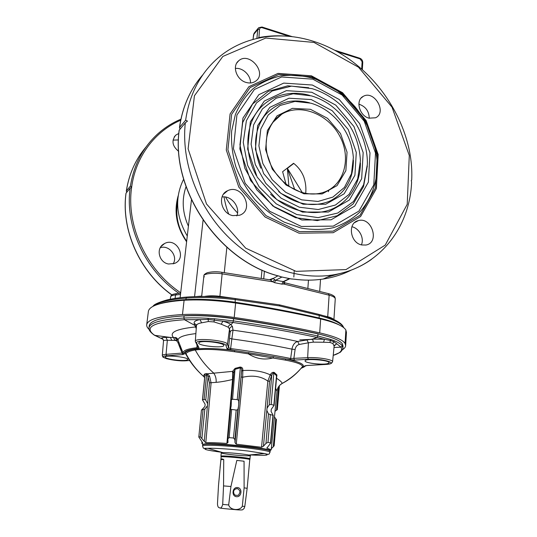 <?xml version="1.0" encoding="UTF-8"?>
<svg xmlns="http://www.w3.org/2000/svg" width="537" height="537" viewBox="0 0 537 537"><rect width="100%" height="100%" fill="white"/><g stroke="black" fill="none" stroke-linecap="round" stroke-linejoin="round"><path stroke-width="0.81" d="M235.32 298.559L279.119 304.815L279.535 305.432L279.535 305.922L235.441 299.639C217.599 297.491 201.16 296.974 186.131 298.082C169.356 299.465 158.395 302.183 153.233 306.238M343.586 327.543L343.445 327.241C341.23 323.214 333.175 319.287 319.273 315.467L279.535 305.922M312.809 339.33L299.834 339.861M338.901 324.791C334.591 322.341 327.993 320.072 319.099 317.985C294.061 312.165 266.09 306.916 235.186 302.237C217.364 299.653 200.959 298.767 185.956 299.592C174.955 300.297 166.416 301.64 160.355 303.62M279.79 305.969L279.602 304.949M291.685 278.998L294.169 279.173C304.13 280.495 313.796 280.448 323.167 279.039C333.329 277.481 342.774 274.467 351.507 269.983M280.697 276.73L290.134 278.797L294.169 279.173M361.737 244.959L365.939 245.033C380.089 242.69 371.839 216.492 358.307 220.633C347.338 222.795 350.104 242.932 361.737 244.959M361.394 244.872C364.495 238.186 359.273 228.218 351.869 226.735M232.81 215.626L239.63 215.23C255.048 210.048 241.999 183.359 227.648 190.709C217.129 194.911 220.929 213.525 232.81 215.626M236.783 215.887C240.717 207.275 231.326 195.233 222.023 197.012M246.295 82.483C249.927 83.463 253.081 82.993 255.746 81.087C267.58 72.931 249.208 51.075 238.643 60.822C231.729 66.105 236.649 80.1 246.295 82.483M250.477 82.973C250.88 75.274 242.657 67.36 235.354 68.474M368.973 118.167L375.497 117.791C387.399 112.723 374.323 89.813 363.267 96.358C355.192 100.063 359.28 115.844 368.973 118.167M369.255 118.247C369.013 111.099 365.549 106.4 358.864 104.158M173.142 263.882C178.271 256.196 169.001 244.523 160.274 247.718M163.315 244.254C155.71 249.034 159.294 262.66 168.537 264.003L174.337 263.499C187.581 258.787 177.035 236.904 164.664 243.462L163.315 244.254M178.479 139.942L173.042 140.11M178.841 133.418L175.787 135.116C171.29 140.707 172.263 146.131 178.707 151.374M180.935 119.18C171.9 122.98 163.758 128.269 156.515 135.029C142.473 148.366 133.773 165.376 130.424 186.064L131.672 186.997C135.76 156.381 155.039 131.209 180.727 120.194M180.694 292.759C146.406 269.97 125.9 225.547 131.666 187.084L130.122 188.245L126.054 193.159M227.232 301.881L219.734 300.371M176.304 293.632C169.564 294.8 171.672 295.632 170.598 296.78L170.591 296.793C171.014 295.82 172.652 295.209 175.505 294.974L180.492 294.484M289.477 311.635L289.678 312.319M286.892 311.775L286.785 311.104M274.373 309.419L274.514 308.782M293.84 277.018L294.222 270.95M269.426 279.743L272.917 278.394L275.528 280.267L283.845 281.69L283.724 283.999L281.891 284.133L274.521 282.663L272.742 281.791L222.137 273.85C215.129 272.514 203.261 273.561 203.885 275.904L204.302 276.924M224.003 196.898C225.332 204.141 226.903 209.833 228.722 213.968M227.54 301.203L226.795 301.586M288.879 186.198L287.376 168.35L294.732 189.615M237.179 303.237L238.267 302.7M130.424 186.064L126.37 190.903C129.075 173.86 135.639 159.207 146.071 146.937M126.692 192.313L126.37 190.903M186.601 241.778C176.485 226.963 173.673 211.638 178.17 195.804M186.668 241.254C178.143 228.769 175.136 215.612 177.64 201.784M286.026 184.11L282.616 171.712L293.571 163.295C298.23 166.933 301.633 171.498 303.794 176.995C305.654 182.627 306.285 188.071 305.687 193.327M310.957 103.198C317.32 105.071 323.294 108.105 328.872 112.307C343.747 124.215 351.91 139.291 353.353 157.549L351.493 173.699L344.439 187.42L332.88 197.092L318.052 201.462L301.653 199.845L285.677 192.3L272.152 179.667L262.835 163.496L258.901 145.856L260.814 128.987L268.232 114.965L280.126 105.447L294.961 101.419L310.957 103.198M353.413 160.221C353.265 179.533 345.298 193.206 329.523 201.241C312.722 207.759 295.773 204.543 278.676 191.608M260.834 168.195C252.813 148.293 254.001 130.894 264.392 115.999C276.025 102.507 291.067 98.103 309.513 102.775M311.238 99.546L332.269 110.756L348.244 129.551L356.299 152.454L354.91 175.304L344.13 193.817L325.717 204.261L303.096 204.221L280.831 193.34L263.674 173.659L255.384 149.333L257.659 125.598L269.782 107.393L288.98 98.231L311.238 99.546M311.52 95.901C318.139 97.868 324.395 100.929 330.302 105.098C349.211 119.449 359.253 138.002 360.414 160.751L357.662 179.022L349.084 194.381L335.471 205.013L318.246 209.537L299.357 207.222L281.086 198.146L265.741 183.312L255.303 164.537L251.101 144.211L253.605 124.893L262.358 108.957L276.146 98.217L293.209 93.76L311.52 95.901M360.401 162.933C360.461 184.057 348.902 202.758 330.443 209.705C311.99 216.612 287.919 210.705 270.561 194.213M256.236 175.445C244.798 154.233 245.201 128.846 256.72 112.394C268.272 95.942 289.51 89.578 309.795 95.425M311.802 92.27L335.779 105.118L353.97 126.564L363.173 152.662L361.656 178.747L349.412 199.959L328.409 212.021L302.485 212.088L276.891 199.67L257.149 177.062L247.638 149.098L250.323 121.845L264.318 101.043L286.355 90.659L311.802 92.27M312.084 88.645C318.803 90.659 325.214 93.686 331.309 97.721C353.333 112.159 367.979 139.224 367.362 164.362L363.63 184.661L353.453 201.55L337.746 213.041L318.119 217.633L296.76 214.518L276.233 203.845L259.129 186.775L247.651 165.383L243.254 142.379L246.396 120.664L256.532 102.856L272.225 90.961L291.497 86.128L312.084 88.645M367.315 165.953L363.522 186.641L353.198 203.899L337.263 215.733L317.307 220.606L295.531 217.686L274.501 207.081L256.854 189.91L244.832 168.242L239.945 144.789L242.711 122.476L252.632 103.977L268.305 91.35L287.758 85.819L308.721 87.739M312.366 85.027L339.263 99.52L359.656 123.597L370 152.877L368.355 182.171L354.688 206.087L331.101 219.794L301.868 220.002L272.917 206.047L250.564 180.499L239.831 148.856L242.946 118.08L258.841 94.673L283.737 83.101L312.366 85.027M202.852 74.784C190.313 89.088 182.54 106.648 179.539 127.47L179.969 129.162M411.698 180.09L411.261 180.539L411.617 181.936C409.912 228.111 378.457 268.379 331.967 275.078C297.27 280.254 256.451 265.674 226.715 235.401C197.066 205.08 181.097 161.167 185.312 122.819L187.487 121.094L185.634 120.201C189.272 95.398 199.281 75.361 215.652 60.097C241.254 36.254 279.112 30.153 313.655 41.383C372.329 59.869 414.584 123.45 411.698 180.09M257.901 38.174L258.706 37.597C267.097 35.999 275.642 35.469 284.355 36.006M258.888 37.966L259.525 29.3L257.767 29.555L258.659 27.709L262.009 27.018L262.197 27.716C260.707 27.387 259.814 27.917 259.525 29.3M179.539 127.47L185.634 120.201M280.401 276.501L279.092 276.146M179.204 130.176L185.312 122.819M293.934 279.18L294.095 279.2C304.076 280.515 313.762 280.462 323.167 279.039L331.967 275.078C346.768 272.783 359.938 267.554 371.476 259.384M333.92 319.569L335.269 298.767C334.9 297.317 332.853 296.129 329.134 295.202L283.724 283.999L285.228 282.912L284.295 282.328L284.14 281.589L283.543 281.771L289.705 278.763M323.408 315.675L327.698 316.743C330.624 317.448 332.611 318.354 333.652 319.448M331.785 321.623L331.128 321.791M204.261 296.478C209.074 295.625 214.263 295.585 219.821 296.35L237.233 298.8M196.408 296.552L201.69 296.082M205.134 299.431L205.067 300.109M274.635 279.831L272.742 281.791L270.319 279.898L221.935 272.299M277.944 275.823L270.574 279.965M204.691 377.249L203.335 376.189L204.664 377.524M233.172 379.491L232.561 379.484C226.211 381.015 220.734 381.968 216.143 382.344C216.391 378.719 215.538 375.591 213.592 372.973C206.181 366.476 200.053 358.803 195.226 349.956C189.944 350.903 186.869 352.151 186.003 353.708C190.239 361.884 195.663 369.053 202.274 375.215L203.335 376.189L204.557 374.081L206.174 373.564L207.262 373.786L209.544 376.041L211.095 382.874L205.805 442.689C210.43 442.515 217.465 442.763 226.923 443.428L228.01 442.374L227.856 438.736L229.131 437.648L233.461 437.997L236.213 410.06L230.501 409.268L231.199 405.891L231.353 399.776L232.561 399.253L237.24 399.602L238.723 400.481L238.71 404.22L241.623 370.812C241.912 369.147 241.496 368.147 240.368 367.825L235.246 369.248L233.83 372.269L231.38 399.642M186.493 355.306L185.003 353.037L186.003 353.708L186.379 355.105M201.791 409.859L204.953 406.415L205.134 404.26L202.469 399.85L204.107 399.421L205.752 400.065L207.604 403.71L209.464 382.821L208.094 376.846L206.174 373.564M207.148 374.987L207.262 373.786L232.602 371.376L235.078 368.382L240.073 367.053C242.039 367.154 242.959 368.234 242.831 370.288L242.664 377.256L236.267 444.193L261.539 447.274L263.445 446.2L265.969 443.401L268.466 413.953L266.835 410.396L263.445 446.2M205.805 442.689L204.255 441.34L207.416 405.885L204.845 409.08L201.476 409.939L198.811 437.051L202.677 442.85M207.416 405.885L207.604 403.71M204.107 399.421L206.611 374.712L204.879 375.343L202.469 399.85M205.752 400.065L208.094 376.846L209.544 376.041M202.55 399.79L204.959 375.229L204.557 374.081M226.923 443.428L232.561 379.484L232.602 371.376L233.83 372.269M233.77 372.846L232.588 372.322M236.267 444.193L235.011 442.716L238.495 406.442L237.817 409.718L236.213 410.06M238.495 406.442L238.71 404.22M241.623 371.067L242.838 370.537C253.491 369.865 262.62 371.295 270.212 374.826L270.366 374.604C271.487 372.725 272.783 372.007 274.253 372.45L276.917 374.954L276.555 378.115M241.328 376.974L242.664 377.256C252.873 375.001 261.271 376.289 267.842 381.116L270.212 374.826L271.568 375.746L269.587 381.31L267.842 381.116L261.539 447.274M269.587 381.31L267.043 408.207L269.238 404.831L271.165 404.442L274.112 405.328L271.299 409.275L271.078 411.449L273.205 415.437L268.466 413.953M274.112 405.328L276.656 376.826L276.501 375.705L273.803 373.094C272.843 373.087 272.145 373.893 271.722 375.517L271.568 375.746M269.238 404.831L271.722 375.517L270.366 374.604M271.165 404.442L273.803 373.094L274.253 372.45M273.87 405.14L276.501 375.705L276.917 374.954M277.22 389.922C277.978 387.096 279.616 384.948 282.126 383.485L280.341 384.754M277.005 391.238L275.629 388.345M276.535 378.223C280.294 380.72 282.16 382.465 282.133 383.458L282.126 383.485C289.644 379.558 296.082 374.356 301.452 367.865M267.043 408.207L266.835 410.396M237.24 399.602L240.368 367.825L240.073 367.053M238.723 400.481L241.623 370.812L242.831 370.288M232.561 399.253L235.078 368.382M301.962 367.268L302.573 366.523C302.136 364.341 296.337 362.193 285.167 360.072L248.329 353.843C256.243 358.87 264.466 360.226 272.997 357.904L273.608 356.655L286.013 359.011L285.167 360.072M248.832 352.554L248.329 353.843L234.421 351.715C218.418 349.412 205.356 348.822 195.226 349.956L194.367 349.191C204.698 347.942 218.156 348.392 234.743 350.54L273.608 356.655M278.307 387.251L277.676 388.519M275.018 411.288L277.314 409.671L279.408 385.801L278.495 387.492L276.515 410.006M276.327 419.558L274.454 416.947M274.018 445.891L271.306 448.71M273.205 415.437L270.735 443.099L266.876 448.073L271.192 449.865L277.005 391.204C277.454 387.761 279.159 385.177 282.133 383.458C290.463 378.786 297.276 373.141 302.573 366.523L302.975 366.878L301.693 367.57M270.735 443.099L267.983 442.307L265.969 443.401M235.011 442.716L234.897 439.548L233.461 437.997M204.255 441.34L200.321 436.803L198.891 436.977M202.442 443.951L201.872 443.434L202.664 443.012M269.97 450.973L270.124 450.617C270.668 448.241 214.968 442.488 204.738 443.898L202.778 444.368L202.865 444.743M212.108 444.247C222.727 444.052 250.578 446.636 260.982 448.778M199.435 342.284L198.71 342.955C197.871 345.888 224.063 348.52 223.828 345.486C224.822 343.042 203.395 340.216 199.435 342.284M187.178 359.978L187.769 359.475C188.655 357.186 165 354.662 165.315 357.085C164.564 359.065 183.735 361.589 187.178 359.978M234.421 351.715L234.743 350.54L227.084 348.936L225.943 345.459C225.513 341.834 193.951 339.256 196.629 343.056L199.032 347.869L197.777 348.526C188.017 349.627 183.513 351.473 184.258 354.044L182.661 354.568L166.846 355.796C155.065 356.608 175.19 361.703 186.044 360.763L189.642 360.508M195.314 341.29L195.314 341.257C194.736 337.471 227.185 340.485 227.466 344.244L228.581 347.748L227.084 348.936M196.24 328.684L194.179 323.408C193.703 321.629 195.643 320.361 200.019 319.616L208.047 319.408L222.882 321.22C226.614 322.2 229.319 323.334 231.004 324.617L232.487 326.657L233.018 330.181C231.427 330.228 230.447 331 230.091 332.504L228.581 347.748L230.648 348.54L230.219 349.909M197.824 346.472L199.032 347.869M186.406 360.75L186.111 360.777C179.439 360.992 172.901 360.287 166.504 358.662C161.543 356.615 163.228 357.394 162.288 355.548L162.288 355.548C162.389 354.957 163.651 354.561 166.054 354.353L181.868 353.098L183.238 353.373L183.151 352.91C183.043 350.493 187.661 348.755 196.998 347.701L197.777 348.526M196.972 344.774L196.998 347.701L197.838 346.781M195.877 333.605C184.023 334.987 178.083 337.189 178.042 340.223L183.238 353.373L184.258 354.044M163 339.183L161.724 338.699C160.946 337.807 162.362 337.364 165.967 337.384L173.498 337.491L174.861 340.398C176.398 340.404 177.492 341.317 178.156 343.123L182.661 354.568M153.844 334.786L161.832 338.746L154.643 335.323L170.417 337.458L171.786 340.351L167.343 340.27C164.886 340.19 163.61 340.384 163.517 340.854L163.517 340.854C162.959 338.881 162.436 338.156 161.959 338.672L163.342 339.74M166.846 355.796L166.054 354.353L167.343 340.27L165.967 337.384M196.341 327.288L195.347 326.966C176.217 328.986 168.933 332.49 173.498 337.491L174.854 337.746L178.096 340.404M178.156 343.123L178.74 342.411M178.103 340.424L174.827 337.538C176.297 337.33 177.371 338.229 178.042 340.223L178.425 341.445M196.482 325.462L196.119 324.583L194.179 323.408M230.091 332.504L229.514 329.006L228.238 327.201L221.244 324.214L213.974 321.932L208.329 321.529L201.61 322.831C198.348 323.388 196.636 324.314 196.461 325.603L196.119 324.583L196.461 325.67M201.61 322.831L200.019 319.616L184.439 319.703C153.206 321.985 143.272 327.194 154.643 335.323L154.508 335.296C147.239 330.141 149.4 328.02 148.977 327.751C149.91 322.603 161.536 319.367 183.855 318.045C191.145 317.703 199.214 317.79 208.074 318.3L214.511 318.75L213.974 321.932M221.244 324.214L222.882 321.22L232.93 322.489L231.004 324.617C229.534 324.825 228.614 325.684 228.238 327.201M342.418 343.922L342.291 345.949L342.895 348.124L343.015 346.123L342.418 343.922C340.183 340.438 332.041 337.088 317.991 333.873C292.799 328.315 264.667 323.254 233.582 318.689C215.652 316.165 199.16 315.226 184.104 315.877C161.791 317.246 150.172 320.529 149.232 325.731L148.977 327.751M229.749 338.384L231.843 338.907L230.648 348.54C252.457 351.547 272.454 354.863 290.651 358.494L291.96 349.151C273.749 345.338 253.706 341.921 231.843 338.907L233.018 330.181C256.632 333.477 278.173 337.236 297.632 341.458L312.594 339.055L324.482 339.29L330.423 340.471L333.839 341.733L334.262 340.76C338.605 342.532 341.277 344.264 342.291 345.949L341.029 347.171L336.753 343.774L334.155 345.747M334.148 346.076L332.859 343.512L333.839 341.733L336.753 343.774L334.162 345.962M332.859 343.512L329.839 342.411L330.819 339.491L334.262 340.76M208.074 318.3L208.329 321.529M225.943 345.459L227.466 344.244L229.514 329.006C229.876 327.489 230.87 326.704 232.487 326.657M295.102 349.527L291.96 349.151C292.712 345.002 294.605 342.438 297.632 341.458L299.237 344.479C297.015 345.056 295.632 346.734 295.102 349.527L293.84 358.582L294.585 360.099L286.013 359.011C299.29 361.79 304.949 364.415 302.975 366.878M306.802 339.746L308.413 342.794L299.237 344.479M233.582 318.689L233.367 320.878C264.473 325.422 292.631 330.456 317.844 335.987L317.031 337.471L324.482 339.29L323.569 342.257L313.373 342.143L308.413 342.794L307.667 357.689C317.119 356.944 333.356 359.609 332.584 361.73L332.578 361.763M329.839 342.411L323.569 342.257M289.832 359.756L290.651 358.494L307.667 357.689L308.406 359.226L294.585 360.099M301.129 368.254L305.566 365.616M304.56 365.972L307.01 365.502M178.049 340.243L174.894 340.015M327.691 363.623L329.107 362.757C329.926 360.112 304.613 358.159 305.09 360.898C304.412 362.985 322.475 365.147 327.691 363.623M149.179 329.503C147.36 327.865 146.534 326.274 146.708 324.737C147.662 319.374 159.583 315.978 182.466 314.534C198.193 313.836 215.444 314.803 234.219 317.448C265.734 322.079 294.222 327.221 319.696 332.88C334.35 336.256 342.807 339.767 345.069 343.418L345.647 345.62C345.533 347.117 344.459 348.479 342.425 349.715M171.088 316.964L185.305 315.696C199.838 315.065 215.753 315.964 233.051 318.394C263.935 322.918 291.886 327.953 316.911 333.49L329.194 336.827M178.17 339.431L177.17 339.196M182.466 314.534L184.104 300.25C161.295 301.948 149.387 305.681 148.38 311.433L146.708 324.737M184.104 300.25C199.777 299.384 216.955 300.304 235.629 303.009C266.976 307.741 295.323 313.051 320.656 318.938C335.242 322.448 343.646 326.154 345.875 330.054L346.446 332.41L345.647 345.62M244.067 461.229L236.81 460.397L244.067 461.229L244.113 487.858L247.154 488.308L244.798 506.472L244.04 508.62C242.113 509.6 244.288 510.224 237.757 509.855C228.601 509.056 218.814 508.23 219.338 507.687C218.304 507.713 217.686 506.465 217.472 503.948L218.485 485.737L221.137 456.953C220.848 455.906 250.242 458.632 249.772 459.612L247.154 488.308M223.728 459.491C222.197 458.739 221.264 458.779 220.929 459.618L223.728 459.491L223.546 485.898L230.937 486.509L228.675 504.955C230.084 510.318 239.824 511.197 242.328 506.237L244.113 487.858M223.546 485.898L222.701 504.411C221.862 507.552 220.734 508.646 219.338 507.687M220.929 459.618L220.076 467.754M237.508 487.536C242.724 488.026 241.724 497.249 236.502 496.705C231.252 496.228 232.286 486.958 237.508 487.536M236.81 460.397L230.937 486.509M220.962 456.255L220.942 456.182C220.647 455.101 250.591 457.88 250.101 458.887L250.067 458.96M237.179 488.576C233.89 489.207 232.883 491.073 234.159 494.174L235.495 495.342C239.368 495.141 237.925 496.02 239.871 492.63C239.542 490.355 241.019 492.06 237.992 488.784L237.179 488.576M230.447 454.577C222.063 453.523 219.539 452.879 222.875 452.631C227.634 452.429 244.214 453.973 248.853 455.04C255.149 456.329 241.992 455.967 230.447 454.577M222.875 452.631L207.819 448.294C202.234 448.214 203.832 449.1 202.563 445.985L202.664 444.965C200.757 441.823 272.588 448.489 270.131 451.221L270.044 452.241C268.52 454.134 270.588 455.054 264.446 453.55L248.269 451.06C233.427 449.268 214.518 447.986 207.819 448.294C201.274 448.845 205.772 450.154 221.325 452.228M235.206 298.565L235.186 302.237M235.24 298.545C217.774 296.451 201.677 295.954 186.95 297.055L186.131 298.082L185.956 299.592M318.931 314.407C332.383 318.058 340.424 322.019 343.056 326.274L343.432 327.429M279.394 304.862L318.716 314.346L319.273 315.467L319.099 317.985M188.406 226.238C182.392 212.672 181.6 199.495 186.03 186.695M183.634 179.21C174.619 197.435 175.834 216.364 187.272 235.998M264.365 306.969L262.969 307.399M130.122 188.245C124.819 226.547 145.118 270.433 178.982 293.37M267.131 307.453L266.043 307.936M171.914 294.88C139.808 272.024 120.953 229.917 126.067 193.052M180.647 293.202L176.639 293.598L175.505 294.974L175.102 298.404M237.542 212.921C232.709 208 228.722 202.711 225.574 197.045M307.862 288.362L308.466 280.153M281.891 284.133L282.932 281.757L289.221 278.676M281.804 277.112L275.528 280.267L274.521 282.663M264.426 271.091L263.734 278.797M261.217 278.381L261.969 270.037M224.265 272.635L226.856 247.342M293.752 163.449L287.376 168.35L302.264 192.514M227.299 301.324L227.265 301.66M272.843 122.382L281.797 114.18C269.071 121.792 263.029 139.177 267.735 156.529C272.413 173.874 287.376 188.896 303.553 192.857C310.802 194.602 317.622 194.374 323.999 192.179C344.532 185.064 351.648 157.63 339.606 135.821C327.953 113.831 300.096 102.929 281.797 114.18L273.917 121M303.908 193.797L286.033 184.983L272.286 169.168L265.607 149.648L267.372 130.558L277.045 115.838L292.484 108.34L310.48 109.313L327.55 118.335L340.525 133.572L347.05 152.166L345.868 170.679L337.061 185.601L322.14 193.931L303.908 193.797M301.364 226.466L333.296 226.124L358.971 211.068L373.779 184.943L375.504 153.045L364.24 121.208L342.082 95.002L312.823 79.167L281.61 76.966L254.377 89.491L236.918 114.999L233.434 148.655L245.167 183.318L269.661 211.269L301.364 226.466M300.982 228.037L284.362 222.197C273.575 216.404 263.748 208.893 254.894 199.663C246.845 189.628 240.516 178.693 235.904 166.859C232.434 154.79 231.017 142.862 231.642 131.075L235.367 114.562C239.67 104.44 245.604 95.787 253.169 88.612C261.485 82.456 270.729 78.214 280.898 75.885C291.363 74.697 301.948 75.455 312.655 78.147C328.516 83.477 343.116 93.357 354.85 106.541C369.731 124.812 377.927 147.863 377.229 169.867C375.873 186.191 369.818 200.959 359.595 212.316C352.084 219.19 343.378 224.305 333.484 227.661C323.086 229.876 312.252 229.997 300.982 228.037M311.567 76.818L278.763 74.462L250.081 87.578L231.635 114.381L227.903 149.81L240.234 186.305L266.05 215.713L299.445 231.635L333.034 231.185L359.998 215.277L375.517 187.796L377.303 154.32L365.489 120.932L342.257 93.458L311.567 76.818M311.4 75.804L342.586 92.72L366.18 120.637L378.189 154.555L376.377 188.574L360.622 216.512L333.222 232.716L299.062 233.206L265.083 217.022L238.817 187.118L226.278 149.984L230.091 113.945L248.879 86.705L278.052 73.394L311.4 75.804M314.017 42.43L265.815 38.046L222.828 56.445L194.428 95.754L188.104 148.836L206.503 203.979L245.671 248.154L296.075 271.353L345.989 269.594L385.23 245.1L407.221 204.302L409.288 155.488L392.017 107.152L358.501 67.192L314.017 42.43M334.423 50.122L359.75 58.204L360.038 58.902L337.182 51.619M359.857 58.238C361.743 59.043 362.71 60.459 362.75 62.487L360.038 58.902M361.69 68.978L362.119 61.883M258.176 28.286L254.444 32.797L253.504 35.12M256.887 38.402L257.767 29.555L253.558 34.623L253.081 39.369M289.309 36.362L262.197 27.716M179.224 130.041C170.766 190.729 220.016 261.767 279.334 276.152M340.512 273.4L327.389 277.139M328.329 191.716L328.973 189.923M276.354 119.167L275.508 119.207M273.776 121.174L274.192 121.147M326.724 319.978L326.691 320.461M285.006 282.845L328.396 293.618L329.134 295.202L327.691 317.078M333.873 322.73L334.215 322.556M316.85 318.058L316.89 317.474M298.948 314.185L298.995 313.568M199.986 299.304L200.133 299.961M201.422 299.995L201.845 299.337M219.828 297.068L222.137 273.85L221.801 272.279C216.78 271.447 211.934 271.601 207.269 272.729C204.745 273.897 203.624 274.951 203.885 275.904L201.65 296.478M205.087 299.431L205.013 300.109M202.865 300.035L202.167 299.344M194.569 296.612L203.06 220.291M209.464 382.821L216.143 382.344M273.259 446.938L275.743 418.739M267.097 447.549L267.017 448.308M270.5 442.803L272.95 415.396M270.299 414.759L267.983 442.307M237.817 409.718L234.897 439.548M231.628 409.711L229.131 437.648M227.889 438.514L230.507 409.362M204.845 409.08L201.912 438.179M200.321 436.803L203.073 409.603M185.003 353.037C185.876 351.446 188.99 350.164 194.367 349.191M195.401 341.941L196.629 343.056M189.655 360.522L186.044 360.763M174.861 340.398L171.786 340.351M196.414 326.254L184.439 319.703L183.855 318.045L184.104 315.877M342.895 348.124C343.143 348.828 340.747 352.406 339.632 352.601L333.215 355.373C340.223 353.225 342.828 350.5 341.029 347.171L334.007 347.466M317.991 333.873L317.844 335.987L330.819 339.491M214.511 318.75L233.367 320.878L232.93 322.489C263.889 326.999 291.92 331.994 317.031 337.471L312.594 339.055L313.373 342.143M305.6 365.643L303.62 367.214M306.714 365.502L325.852 364.428M325.556 364.428C340.458 363.784 322.609 358.199 308.406 359.226M234.219 317.448L235.629 303.009M319.696 332.88L320.656 318.938M345.069 343.418L345.875 330.054M236.548 509.761L224.909 508.68M242.328 506.237L244.798 506.472M222.701 504.411L228.675 504.955M250.457 454.933C266.117 455.752 270.782 455.289 264.446 453.55L248.853 455.04M202.563 445.985C201.67 444.388 228.071 445.589 249.43 448.227C262.694 449.892 269.561 451.228 270.044 452.241M209.625 341.74L213.404 342.123M152.723 306.513L153.394 305.801C154.495 304.217 159.026 302.264 167 299.941C172.753 298.619 179.318 297.666 186.695 297.075M343.687 327.624L343.432 327.006M291.792 279.039L280.958 276.844M354.554 222.66L358.307 220.633M223.452 194.219L227.648 190.709M236.783 63.017L238.643 60.822M361.086 98.096L363.267 96.358M164.664 243.462L161.033 246.503M175.787 135.116L174.183 137.009M266.701 307.379L265.406 307.822M170.591 296.793L170.303 299.23M126.309 191.051C129.008 173.981 135.593 159.281 146.051 146.963M171.833 294.941C139.721 272.091 120.885 230.031 126.02 193.132M179.465 127.658C181.58 112.421 186.413 98.774 193.958 86.712M362.75 62.487L362.327 69.541M252.994 39.389L254.021 33.287M262.096 27.045L292.289 36.684M280.871 276.817L279.227 276.179C219.841 261.794 170.692 190.87 179.157 130.149M315.89 317.844L315.931 317.253M319.696 291.356L320.535 279.401M205.121 299.787L205.154 299.431M180.117 297.726L191.454 199.959M328.678 293.692C331.094 294.37 332.866 295.189 334.007 296.149C334.585 296.35 335.007 297.223 335.269 298.753M204.671 377.43L202.274 375.215C195.387 368.885 189.93 361.884 185.903 354.219L186.406 355.152M233.803 372.503L231.353 399.776M276.448 419.484L274.125 445.945M230.501 409.268L227.856 438.716M201.476 409.939L198.811 437.051M201.872 443.434L202.019 441.729M270.124 450.617L271.151 449.738M202.778 444.368L201.932 443.314M197.878 346.936L195.314 341.257L196.461 325.603M334.276 345.492L335.162 344.781L334.155 345.982L332.584 361.73L331.665 363.072C330.94 363.193 332.557 363.677 325.61 364.442L306.768 365.516L304.956 366.2C304.023 366.684 306.137 366.1 301.049 368.348M162.288 355.548L163.517 340.854M179.788 345.338L183.238 353.373M301.868 367.375L302.687 366.878M249.772 459.612L250.457 454.886M220.935 456.202L221.325 452.188M221.137 456.953L220.942 456.182M235.991 488.704L237.992 488.784M213.598 342.143L209.43 341.727"/></g></svg>
